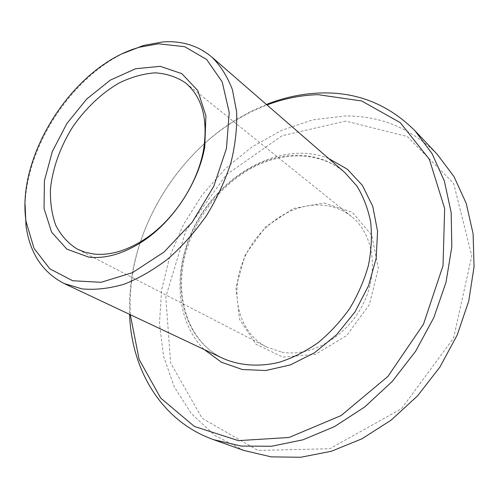 <?xml version="1.0" encoding="UTF-8"?>
<svg xmlns="http://www.w3.org/2000/svg" width="499" height="499" viewBox="0 0 499 499"><rect width="100%" height="100%" fill="white"/><g stroke="black" fill="none" stroke-linecap="round" stroke-linejoin="round"><path stroke-width="0.37" stroke-dasharray="2.5 1.87" d="M123.465 53.287C70.833 78.836 27.208 145.758 25.075 204.222M130.276 314.688L130.145 297.66L131.593 280.482C139.795 216.26 180.775 153.393 236.227 119.966L251.359 111.714L266.99 104.958M281.86 352.132C310.671 357.415 346.412 337.193 362.86 304.583C379.49 272.036 373.639 233.975 351.527 216.547C342.688 209.586 332.559 205.763 321.131 205.07C289.532 203.318 256.006 228.199 242.913 261.426C229.627 294.572 238.784 332.552 266.497 346.998L281.86 352.132M266.404 104.453L251.746 110.978L237.53 118.799C181.075 152.85 139.421 216.747 131.05 282.153L129.634 298.315L129.578 314.358M243.942 450.472L214.876 435.434L191.416 413.721L174.226 386.825L163.572 356.267L159.449 323.483L161.645 289.8L169.803 256.442L183.47 224.506L202.107 195.009L225.099 168.905L251.746 147.105L281.255 130.482L312.68 119.86L344.921 115.986C380.488 115.6 411.213 128.324 437.105 154.154M345.776 121.101L282.122 135.709L226.303 174.775L185.69 231.187L165.793 296.974L170.627 362.96L202.083 418.224L258.033 450.46L329.814 448.72L401.414 408.762L453.504 338.228L471.798 255.856L453.622 183.407L407.209 136.483L345.776 121.101M323.97 202.962L352.113 212.156L371.83 235.303L378.311 268.418L369.379 304.602L346.662 335.609L315.437 354.346L282.902 357.109L255.962 344.216L239.526 319.241L235.933 287.549L245.196 254.97L265.418 227.039L293.219 208.513L323.97 202.962M186.083 248.302C200.941 196.831 250.997 153.892 298.814 155.326C316.31 155.719 331.66 161.47 344.865 172.579C321.4 152.413 286.27 150.798 254.833 166.479C223.44 182.341 197.467 214.108 186.832 249.163C172.785 294.154 187.3 342.052 223.577 358.65C186.083 341.291 172.143 292.726 186.083 248.302M328.673 158.52C274.462 136.689 203.212 185.541 185.416 249.35C174.139 286.145 180.376 325.878 204.178 349.506M351.527 216.547L185.597 82.934M266.497 346.998L77.276 249.107M131.593 280.482L131.05 282.153M236.227 119.966L237.53 118.799"/><path stroke-width="0.75" d="M25.075 204.222L25.998 225.735C29.821 253.08 42.527 272.342 64.109 283.507L82.029 288.902C95.265 290.112 109.312 288.541 124.17 284.187C139.233 278.199 154.048 269.591 168.618 258.351C182.715 245.764 195.44 231.361 206.786 215.138C217.046 198.209 225.093 180.757 230.918 162.774C235.322 144.91 237.218 127.875 236.613 111.682L232.403 89.658C227.438 76.578 220.558 65.693 211.757 57.005C198.066 45.577 181.755 40.556 162.824 41.941L143.512 45.453L123.465 53.287M266.99 104.958C283.8 98.615 300.828 95.184 318.069 94.673L361.694 100.985L400.267 122.635L429.346 159.268L444.653 208.52L443.025 265.711L423.501 324.169L387.979 376.365L341.079 415.586L289.077 437.467L238.397 440.642L194.392 426.452L160.672 398.065L139.127 359.461L130.276 314.688M93.737 254.028L85.129 252.276L77.276 249.107C68.089 243.325 60.903 235.353 55.707 225.205C51.765 214.096 50.025 201.852 50.48 188.472C52.869 167.577 60.154 147.249 72.343 127.501C85.173 108.72 101.472 93.163 119.305 82.89C131.362 77.071 143.269 73.721 155.021 72.842C166.404 73.503 176.596 76.865 185.597 82.934C202.238 96.999 208.214 119.305 203.523 149.85C197.666 183.389 174.057 219.61 145.733 238.503C127.438 250.585 110.104 255.762 93.737 254.028M88.722 257.116C105.938 259.006 124.226 253.567 143.575 240.805C173.533 220.832 198.577 182.416 204.758 146.949L205.919 115.874L197.791 90.587L181.829 73.652L160.248 66.336L135.572 68.756L110.31 80.127L86.739 99.008L66.854 123.552L52.308 151.602L44.405 180.794L44.043 208.551L51.634 232.21L66.891 249.157L88.722 257.116M158.439 43.793L184.655 46.688L206.68 59.512L222.198 81.898L229.222 112.406L226.459 148.446L213.728 186.439L192.14 222.28L164.028 252.039L132.534 272.635L101.06 282.309L72.698 280.75L49.85 268.855L34.057 248.415L26.073 221.656C15.825 154.94 74.638 64.714 139.82 47.162L158.439 43.793M129.578 314.358C131.437 369.678 161.189 421.044 213.528 439.65L241.329 446.081L271.518 446.262L303.024 439.794L334.573 426.583L364.781 406.916L392.233 381.461L415.611 351.259L433.806 317.688L446.019 282.297L451.82 246.718L451.171 212.524L444.378 181.087L432.022 153.536L414.919 130.694C388.596 104.497 357.284 91.922 320.969 92.97C302.506 93.55 284.318 97.38 266.404 104.453M414.919 130.694L437.105 154.154L453.965 176.546L466.228 203.38L473.114 233.844L474.05 266.84L468.742 301.053L457.227 334.985L439.9 367.096L417.513 395.907L391.116 420.139L361.956 438.802L331.386 451.264L300.735 457.259L271.238 456.872L243.942 450.472L213.528 439.65M204.178 349.506L221.462 362.262L242.352 369.516L265.774 370.532L290.362 364.919L314.532 352.762L336.632 334.679L355.076 311.8L368.561 285.69L376.19 258.176L377.556 231.156L372.765 206.393L362.386 185.372L347.316 169.186L328.673 158.52M211.757 57.005L344.865 172.579L356.81 185.94C363.341 196.537 367.956 208.526 370.651 221.912C372.123 235.884 371.387 250.348 368.455 265.318C364.251 280.263 358.033 294.616 349.793 308.357C340.543 321.443 329.926 332.92 317.944 342.801C305.438 351.527 292.495 358.039 279.122 362.33C259.106 367.102 239.938 365.673 223.577 358.65L64.109 283.507M203.523 149.85L204.758 146.949M145.733 238.503L143.575 240.805M26.073 221.656L25.998 225.735M139.82 47.162L143.512 45.453"/></g></svg>
